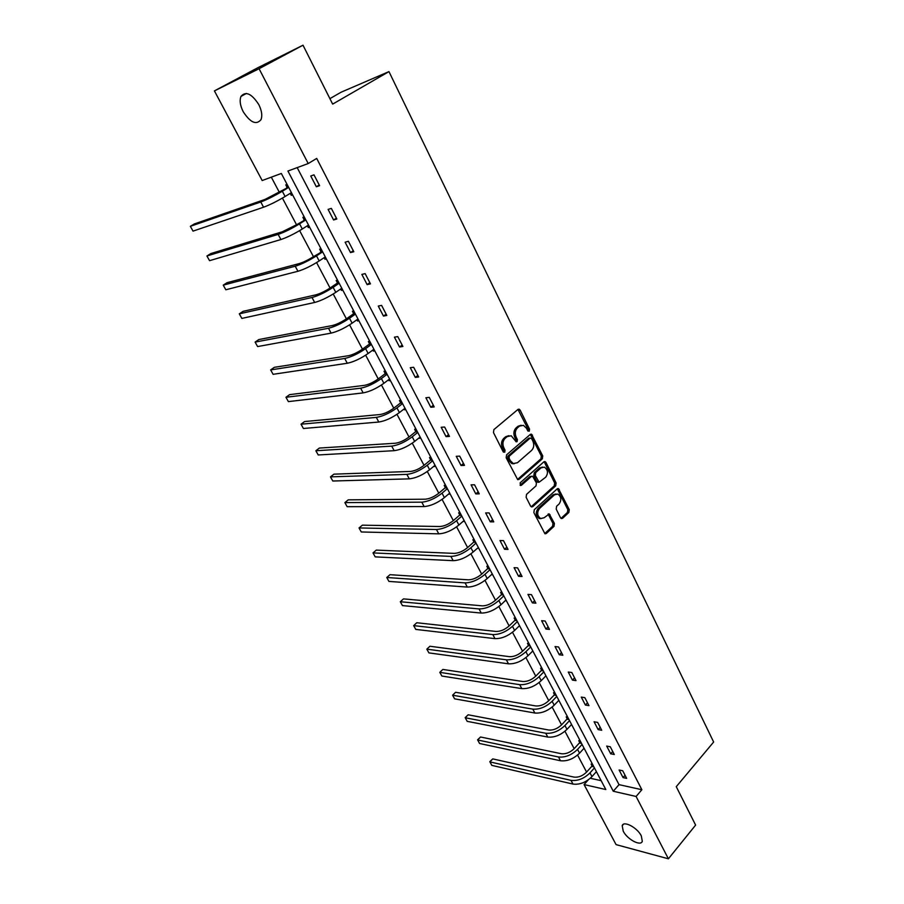 <?xml version="1.0" encoding="UTF-8"?>
<svg xmlns="http://www.w3.org/2000/svg" width="904" height="904" viewBox="0 0 904 904"><rect width="100%" height="100%" fill="white"/><g stroke="black" fill="none" stroke-linecap="round" stroke-linejoin="round"><path stroke-width="1.36" d="M529.258 431.208L529.552 429.185L520.15 410.156L519.167 409.207L517.947 409.455L493.9 429.592L493.46 432.553L503.166 451.774L504.737 452.226L505.042 450.169L503.788 447.695C502.285 443.977 502.748 440.836 505.178 438.282L507.178 436.575L511.235 435.773L516.207 441.819L517.088 441.638L517.393 439.593L516.161 437.129C514.681 433.434 515.133 430.327 517.517 427.807L519.495 426.123L523.427 425.332L526.523 428.293L527.733 430.745L529.258 431.208M528.004 431.129L528.128 429.287L517.969 409.433M503.449 452.169L503.618 450.237L502.375 447.774L503.788 447.695M515.822 441.57L515.969 439.683L514.738 437.22L516.161 437.129M623.24 831.183L622.201 825.691C623.613 820.38 637.286 827.578 641.298 835.861L642.303 841.285C640.812 846.619 627.206 839.353 623.24 831.183M243.199 111.689C240.148 105.565 239.402 100.468 240.984 96.4C245.718 90.886 251.651 93.609 258.781 104.57C261.798 110.695 262.522 115.757 260.951 119.735C256.194 125.249 250.284 122.571 243.199 111.689M560.503 517.766L561.339 518.58L562.593 518.297L568.865 512.455L569.26 509.607L558.435 488.589L557.203 488.861L534.287 509.709L533.868 512.613L544.976 533.789L546.287 533.507L554.016 526.309L554.412 523.427L549.248 513.947L544.106 517.766L540.637 518.523C537.168 515.845 536.784 512.511 539.473 508.523L554.525 494.793L557.858 494.059C561.305 496.691 561.723 499.991 559.09 503.98L556.604 506.263L556.209 509.133L560.503 517.766M214.417 90.908L257.199 68.049L303.009 45.2L332.661 104.118L388.957 71.608L713.651 742.026L676.271 786.672L695.617 825.092L668.395 858.8L616.076 844.618L584.074 784.57L605.827 789.542L281.336 173.466L262.183 180.54L214.417 90.908L259.075 68.715L308.207 163.545L287.924 171.037L613.274 791.249L636.1 796.469L668.395 858.8M303.009 45.2L259.075 68.715M297.179 167.613L619.025 784.649L641.863 789.723L316.705 158.426L308.207 163.545M641.863 789.723L636.1 796.469M542.343 458.803L542.75 455.921L531.518 434.191L530.298 434.44L506.602 454.802L506.172 457.752L517.698 479.651L518.998 479.38L542.343 458.803L540.908 458.859L541.315 455.989L530.343 434.395M545.993 462.486L556.107 482.973L555.711 485.843L532.75 506.658L531.45 506.941L530.58 506.093L526.128 497.268L526.546 494.352L536.004 485.877L536.422 482.973L532.592 476.238L531.326 476.498L521.416 485.29L520.501 485.482L520.162 482.826L543.858 461.865L545.078 461.605L545.993 462.486L544.558 462.543L554.672 483.007L556.107 482.973M388.957 71.608L341.136 92.197L329.903 98.638M580.244 740.964L578.763 740.681L579.656 742.376M554.966 692.984L553.497 692.746L554.423 694.498M559.067 700.769L558.502 700.679M528.908 643.501L527.439 643.332L528.399 645.14M533.134 651.535L532.332 651.434M502.025 592.459L500.567 592.357L501.55 594.222M506.387 600.753L505.279 600.663M474.272 539.778L472.837 539.744L473.854 541.665M478.781 548.332L477.335 548.265M445.627 485.38L444.203 485.414L445.243 487.403M450.271 494.217L448.689 493.946M416.021 429.185L414.608 429.287L415.693 431.344M420.835 438.316L419.106 437.818M385.42 371.081L384.031 371.273L385.149 373.397M390.392 380.527L389.002 380.697L388.517 379.793M353.769 310.999L352.402 311.27L353.554 313.462M358.911 320.762L357.543 321.022L356.888 319.779M321.01 248.803L319.666 249.176L320.863 251.448M326.344 258.917L324.988 259.278L324.14 257.674M287.099 184.416L285.777 184.879L287.02 187.23M292.613 194.891L291.291 195.343L290.24 193.354M271.313 177.173L279.325 192.269M282.41 198.1L296.535 224.757L282.251 231.797L210.858 253.549L206.926 255.979L278.149 234.396C284.398 232.249 291.529 228.735 299.563 223.842L305.789 219.898M299.642 230.633L313.451 256.668M316.581 262.589L330.062 288.026M333.226 293.992L346.401 318.852M349.577 324.852L362.459 349.147M365.657 355.193L378.234 378.923C373.273 382.415 368.674 384.55 364.391 385.364L289.574 394.652L285.946 397.274L360.639 388.178C367.069 386.957 373.985 383.748 381.398 378.55L387.093 374.256M381.465 385.014L393.76 408.212M397.003 414.337L409.015 437.005C404.212 440.564 399.658 442.632 395.342 443.231L319.361 448.056L315.858 450.746L391.714 446.113C398.201 445.231 405.037 442.124 412.224 436.813L417.727 432.417M412.28 443.163L424.032 465.334M427.309 471.515L438.79 493.2M442.09 499.403L453.322 520.602M456.622 526.84L467.617 547.575C463.085 551.248 458.644 553.18 454.271 553.384L376.29 550.107L373.002 552.909L450.881 556.401C457.458 556.107 464.125 553.214 470.894 547.722L476.024 543.112M470.927 553.836L481.674 574.108M485.007 580.402L495.516 600.233C491.121 603.962 486.736 605.827 482.329 605.849L403.5 598.889L400.302 601.736L479.052 608.923C485.674 608.9 492.262 606.109 498.827 600.538L503.799 595.838M498.861 606.539L509.144 625.941C504.805 629.692 500.443 631.523 496.036 631.455L416.812 622.743L413.659 625.613L492.804 634.574C499.437 634.676 505.991 631.93 512.466 626.325L517.359 621.579M512.5 632.269L522.557 651.242M525.925 657.603L535.756 676.158M539.134 682.531L548.762 700.702M552.152 707.086L561.565 724.861M564.955 731.268L574.176 748.659C570.13 752.512 565.904 754.196 561.44 753.744L480.544 736.997L477.617 739.981L558.469 756.976C565.169 757.676 571.531 755.134 577.566 749.371L582.074 744.444M577.577 755.077L586.594 772.095M590.301 778.265L601.16 780.672M304.207 216.892L302.874 217.31L304.094 219.627M309.62 227.186L308.287 227.582L307.337 225.797M337.531 280.172L336.175 280.489L337.35 282.726M342.763 290.105L341.407 290.41L340.661 288.997M369.725 341.294L368.346 341.531L369.487 343.689M374.787 350.899L373.408 351.114L372.843 350.04M400.845 400.382L399.455 400.528L400.551 402.608M405.738 409.659L404.337 409.794L403.941 409.049M430.948 457.514L429.524 457.582L430.586 459.605M435.671 466.498L434.022 466.114M460.068 512.805L458.633 512.794L459.661 514.749M464.645 521.495L463.13 521.325M488.262 566.333L486.815 566.254L487.81 568.153M492.691 574.752L491.414 574.673M515.574 618.178L514.116 618.042L515.077 619.873M519.868 626.336L518.919 626.246M542.038 668.429L540.569 668.237L541.507 670.011M546.208 676.339L545.519 676.249M567.701 717.154L566.22 716.895L567.136 718.624M593.86 766.829L591.724 766.377L592.595 764.422L591.114 764.106L591.996 765.778M588.255 779.892L584.074 784.57M619.025 784.649L613.274 791.249M623.059 777.598L619.116 770.005L622.709 770.762L626.653 778.367L623.059 777.598L625.059 775.304M610.697 753.789L606.697 746.082L610.279 746.772L614.279 754.501L610.697 753.789L612.731 751.506M598.143 729.607L594.086 721.776L597.657 722.409L601.725 730.251L598.143 729.607L600.211 727.347M585.396 705.052L581.272 697.097L584.831 697.662L588.967 705.629L585.396 705.052L587.498 702.803M572.447 680.113L568.254 672.034L571.814 672.519L576.006 680.622L572.447 680.113L574.582 677.887M559.293 654.779L555.033 646.563L558.582 646.981L562.842 655.219L559.293 654.779L561.474 652.564M545.937 629.037L541.609 620.698L545.135 621.037L549.474 629.399L545.937 629.037L548.14 626.834M532.354 602.878L527.959 594.403L531.473 594.662L535.88 603.16L532.354 602.878L534.603 600.697M518.557 576.289L514.082 567.678L517.585 567.87L522.06 576.503L518.557 576.289L520.84 574.142M504.534 549.282L499.991 540.524L503.471 540.626L508.025 549.406L504.534 549.282L506.85 547.146M490.273 521.811L485.651 512.918L489.132 512.93L493.753 521.857L490.273 521.811L492.635 519.698M475.775 493.889L471.086 484.849L474.543 484.77L479.244 493.844L475.775 493.889L478.182 491.81M461.04 465.503L456.26 456.305L459.707 456.136L464.486 465.368L461.04 465.503L463.492 463.436M446.056 436.632L441.197 427.276L444.621 427.016L449.48 436.406L446.056 436.632L448.542 434.598M430.812 407.263L425.874 397.749L429.264 397.387L434.214 406.936L430.812 407.263L433.344 405.263M415.309 377.397L410.28 367.713L413.659 367.261L418.688 376.968L415.309 377.397L417.885 375.42M399.534 347.012L394.415 337.158L397.771 336.593L402.89 346.481L399.534 347.012L402.156 345.057M383.477 316.084L378.267 306.06L381.601 305.394L386.81 315.451L383.477 316.084L386.155 314.163M367.137 284.613L361.849 274.409L365.148 273.63L370.459 283.867L367.137 284.613L369.86 282.726M350.515 252.589L345.125 242.204L348.402 241.3L353.803 251.73L350.515 252.589L353.283 250.736M333.587 219.977L328.096 209.4L331.35 208.383L336.842 219.005L333.587 219.977L336.412 218.169M316.355 186.778L310.761 176.009L313.982 174.867L319.587 185.682L316.355 186.778L319.236 185.004M291.291 195.343L292.467 194.609M308.287 227.582L309.45 226.847M324.988 259.278L326.129 258.521M341.407 290.41L342.526 289.653M357.543 321.022L358.639 320.242M373.408 351.114L374.482 350.323M389.002 380.697L390.065 379.895M404.337 409.794L405.376 408.981M419.422 438.406L420.439 437.581M434.259 466.554L435.265 465.718M448.847 494.239L449.842 493.392M463.21 521.484L464.181 520.625M477.346 548.287L473.165 552.016C466.419 557.519 459.752 560.401 453.164 560.672L375.216 556.875L373.002 552.909M521.156 425.242L518.071 426.225L519.495 426.123M514.738 437.22C513.257 433.524 513.709 430.417 516.094 427.897L518.071 426.225M508.929 435.66L505.765 436.666L507.178 436.575M502.375 447.774C500.872 444.056 501.336 440.926 503.754 438.372L505.765 436.666M518.998 479.38L517.574 479.425L540.908 458.859M531.62 438.609L530.106 438.157L509.336 456.045L509.042 458.102L510.342 460.701L513.325 463.56L517.45 462.724L531.563 450.441C533.902 447.921 534.343 444.836 532.897 441.186L531.62 438.609M530.309 438.011L528.67 438.237L530.106 438.157M514.139 463.775L511.901 463.616L508.929 460.757L507.619 458.17L507.924 456.113L528.67 438.237M532.75 506.658L531.326 506.658L554.265 485.866L554.672 483.007M531.699 476.261L529.891 476.544L520.105 485.222M545.711 477.188C548.4 473.165 547.96 469.82 544.389 467.142L541.078 467.854L535.71 472.611L535.304 475.504L539.112 482.227L545.711 477.188M542.49 467.063L539.643 467.899L541.078 467.854M538.558 482.239L536.795 481.403L533.868 475.549L534.287 472.645L539.643 467.899M544.558 462.543L543.925 461.797M556.016 493.957L553.09 494.804L554.525 494.793M541.033 518.647L539.202 518.5C535.744 515.834 535.349 512.511 538.038 508.523L553.09 494.804M546.287 533.507L544.852 533.473L552.57 526.286L552.977 523.405L548.106 514.105M562.593 518.297L561.158 518.286L567.418 512.455L567.814 509.607L557.293 488.77M291.551 192.88L290.93 192.925M288.534 187.151L264.951 199.445L194.349 223.943L190.348 226.328L260.77 201.987C266.974 199.648 274.149 196.066 282.319 191.241L288.658 187.377M286.636 187.817L287.879 185.908M190.348 226.328L193.027 231.119L263.572 207.219C269.787 204.914 276.963 201.332 285.099 196.496L291.416 192.62M305.631 219.615L296.489 224.78M303.721 220.203L304.942 218.293M206.926 255.979L209.558 260.68L280.907 239.537C287.156 237.424 294.286 233.91 302.298 229.006L308.501 225.051M322.434 251.515L313.406 256.691C308.162 259.99 303.439 262.284 299.258 263.584L227.107 282.669L223.243 285.144L295.224 266.228C301.507 264.284 308.603 260.827 316.502 255.866L322.615 251.843M320.502 252.035L321.7 250.114M223.243 285.144L225.83 289.777L297.936 271.279C304.23 269.358 311.315 265.923 319.191 260.94L325.282 256.917M338.943 282.85L337 283.314L330.028 288.06C324.864 291.393 320.174 293.642 315.959 294.817L243.097 311.338L239.3 313.846L312.004 297.506C318.332 295.755 325.372 292.365 333.147 287.336L339.147 283.246M337 283.314L338.175 281.381M239.3 313.846L241.843 318.411L314.671 302.467C320.999 300.749 328.039 297.359 335.791 292.331L341.78 288.229M355.17 313.665L353.204 314.05L346.356 318.875C341.283 322.253 336.616 324.468 332.389 325.519L258.838 339.542L255.097 342.096L328.491 328.254C334.853 326.683 341.859 323.349 349.509 318.264L355.408 314.106M353.204 314.05L354.357 312.117M255.097 342.096L257.606 346.582L331.113 333.124C337.474 331.587 344.481 328.265 352.108 323.169L357.984 318.999M371.126 343.949L369.148 344.277L362.414 349.17C357.419 352.594 352.786 354.763 348.526 355.701L274.319 367.318L270.646 369.906L344.707 358.47C351.102 357.08 358.063 353.814 365.589 348.661L371.386 344.435M369.148 344.277L370.278 342.333M270.646 369.906L273.11 374.312L347.272 363.261C353.679 361.905 360.628 358.639 368.143 353.487L373.917 349.249M386.81 373.725L384.81 373.985L378.2 378.957M384.81 373.985L385.929 372.041M285.946 397.274L288.387 401.613L363.171 392.89C369.6 391.703 376.516 388.505 383.906 383.285L389.579 378.991M402.223 402.992L400.223 403.195L393.715 408.246C388.867 411.738 384.302 413.829 379.996 414.541L304.58 421.558L301.021 424.213L376.313 417.388C382.765 416.337 389.647 413.184 396.946 407.93L402.54 403.579M400.223 403.195L401.308 401.263M301.021 424.213L303.416 428.496L378.799 422.032C385.262 421.004 392.133 417.851 399.41 412.586L404.981 408.235M417.388 431.784L415.365 431.931L408.981 437.039M415.365 431.931L416.439 429.988M315.858 450.746L318.219 454.961L394.167 450.678C400.653 449.819 407.478 446.723 414.653 441.401L420.134 436.994M432.304 460.102L430.27 460.192L423.987 465.368C419.286 468.927 414.778 470.95 410.439 471.447L333.926 474.159L330.468 476.871L406.879 474.374C413.388 473.639 420.179 470.588 427.253 465.232L432.654 460.769M430.27 460.192L431.332 458.249M330.468 476.871L332.796 481.018L409.275 478.86C415.795 478.148 422.586 475.108 429.637 469.741L435.027 465.277M446.971 487.957L444.926 487.99L438.756 493.222C434.123 496.816 429.637 498.805 425.287 499.2L348.255 499.856L344.865 502.601L421.784 502.161C428.315 501.584 435.073 498.59 442.045 493.177L447.356 488.668M444.926 487.99L445.966 486.047M344.865 502.601L347.147 506.692L424.145 506.568C430.688 506.014 437.434 503.031 444.384 497.618L449.683 493.098M461.413 515.359L459.356 515.348L453.288 520.636C448.723 524.252 444.259 526.207 439.898 526.512L362.38 525.167L359.035 527.947L436.451 529.507C443.005 529.066 449.717 526.128 456.588 520.67L461.808 516.116M459.356 515.348L460.373 513.393M359.035 527.947L361.284 531.97L438.779 533.846C445.333 533.428 452.045 530.501 458.893 525.043L464.102 520.467M475.606 542.321L473.549 542.253L467.571 547.609M473.549 542.253L474.555 540.309M489.584 568.853L487.516 568.74L481.64 574.142C477.21 577.814 472.803 579.713 468.408 579.826L389.997 574.684L386.754 577.498L465.074 582.877C471.673 582.718 478.306 579.871 484.973 574.345L490.024 569.689M487.516 568.74L488.499 566.785M386.754 577.498L388.935 581.408L467.334 587.08C473.933 586.945 480.555 584.108 487.211 578.571L492.251 573.904M503.347 594.968L501.257 594.809L495.482 600.267M501.257 594.809L502.228 592.854M400.302 601.736L402.461 605.59L481.267 613.059C487.889 613.059 494.477 610.279 501.031 604.697L505.991 599.985M516.885 620.675L514.794 620.472L509.11 625.975M514.794 620.472L515.743 618.517M413.659 625.613L415.783 629.41L494.985 638.642C501.63 638.766 508.172 636.032 514.636 630.416L519.506 625.67M530.207 645.976L528.106 645.727L522.523 651.275C518.286 655.027 513.947 656.824 509.517 656.677L429.92 646.258L426.824 649.151L506.342 659.818C512.997 660.044 519.517 657.344 525.891 651.705L530.704 646.914M528.106 645.727L529.055 643.772M426.824 649.151L428.914 652.891L508.5 663.818C515.156 664.078 521.664 661.378 528.026 655.728L532.818 650.936M543.338 670.892L541.225 670.598L535.722 676.192C531.541 679.966 527.235 681.729 522.806 681.503L442.847 669.435L439.796 672.35L519.676 684.667C526.343 685.017 532.818 682.362 539.112 676.689L543.846 671.864M541.225 670.598L542.151 668.644M439.796 672.35L441.864 676.034L521.8 688.611C528.467 688.984 534.931 686.339 541.213 680.655L545.926 675.83M556.254 695.425L554.141 695.097L548.728 700.736C544.603 704.521 540.321 706.261 535.88 705.956L455.593 692.272L452.588 695.21L532.806 709.143C539.485 709.617 545.926 706.996 552.129 701.289L556.785 696.43M554.141 695.097L555.056 693.142M455.593 692.272L452.588 695.21L454.622 698.848L534.885 713.03C541.575 713.516 548.005 710.906 554.197 705.199L558.841 700.329M568.978 719.595L566.864 719.211L561.531 724.895C557.463 728.703 553.214 730.409 548.762 730.036L468.159 714.793L465.198 717.753L545.733 733.234C552.423 733.822 558.83 731.257 564.943 725.516L569.52 720.624M566.864 719.211L567.757 717.256M468.159 714.793L465.176 717.652L467.198 721.335L547.79 737.065C554.48 737.675 560.875 735.099 566.977 729.358L571.554 724.466M581.521 743.382L579.385 742.975L574.142 748.693M579.385 742.975L580.266 741.02M480.544 736.997L477.572 739.822L479.595 743.506L560.491 760.75C567.192 761.462 573.554 758.931 579.566 753.168L584.063 748.229M591.724 766.377L586.56 772.129C582.617 775.971 578.402 777.632 573.938 777.101L492.759 758.897L489.878 761.891L571 780.355C577.712 781.158 584.052 778.66 589.996 772.875L594.436 767.914M492.759 758.897L489.798 761.688L491.821 765.372L573 784.073C579.713 784.887 586.029 782.401 591.973 776.604L596.403 771.643M528.128 429.287L529.552 429.185M503.618 450.237L505.042 450.169M515.969 439.683L517.393 439.593M516.094 427.897L517.517 427.807M503.754 438.372L505.178 438.282M518.726 410.28L520.15 410.156M531.043 435.186L532.467 435.095M541.315 455.989L542.75 455.921M507.924 456.113L509.336 456.045M507.619 458.17L509.042 458.102M508.929 460.757L510.342 460.701M554.265 485.866L555.711 485.843M529.891 476.544L531.326 476.498M520.218 485.324L521.416 485.29M534.287 472.645L535.71 472.611M533.868 475.549L535.304 475.504M536.795 481.403L538.219 481.369M538.038 508.523L539.473 508.523M548.649 514.76L550.084 514.771M552.977 523.405L554.412 523.427M552.57 526.286L554.016 526.309M557.858 489.459L559.305 489.437M567.814 509.607L569.26 509.607M567.418 512.455L568.865 512.455M282.319 191.241L285.099 196.496M260.77 201.987L263.572 207.219M299.563 223.842L302.298 229.006M278.149 234.396L280.907 239.537M316.502 255.866L319.191 260.94M295.224 266.228L297.936 271.279M333.147 287.336L335.791 292.331M312.004 297.506L314.671 302.467M349.509 318.264L352.108 323.169M328.491 328.254L331.113 333.124M365.589 348.661L368.143 353.487M344.707 358.47L347.272 363.261M381.398 378.55L383.906 383.285M360.639 388.178L363.171 392.89M396.946 407.93L399.41 412.586M376.313 417.388L378.799 422.032M412.224 436.813L414.653 441.401M391.714 446.113L394.167 450.678M427.253 465.232L429.637 469.741M406.879 474.374L409.275 478.86M442.045 493.177L444.384 497.618M421.784 502.161L424.145 506.568M456.588 520.67L458.893 525.043M436.451 529.507L438.779 533.846M470.894 547.722L473.165 552.016M450.881 556.401L453.164 560.672M484.973 574.345L487.211 578.571M465.074 582.877L467.334 587.08M498.827 600.538L501.031 604.697M479.052 608.923L481.267 613.059M512.466 626.325L514.636 630.416M492.804 634.574L494.985 638.642M525.891 651.705L528.026 655.728M506.342 659.818L508.5 663.818M539.112 676.689L541.213 680.655M519.676 684.667L521.8 688.611M552.129 701.289L554.197 705.199M532.806 709.143L534.885 713.03M564.943 725.516L566.977 729.358M545.733 733.234L547.79 737.065M577.566 749.371L579.566 753.168M558.469 756.976L560.491 760.75M589.996 772.875L591.973 776.604M571 780.355L573 784.073M622.201 825.691L623.342 824.358M240.984 96.4L246.43 93.44M518.173 409.297L519.167 409.207M530.58 434.248L531.518 434.191M511.901 463.616L513.325 463.56M537.677 482.261L539.112 482.227M544.197 461.639L545.078 461.605M539.202 518.5L540.637 518.523M548.412 513.935L549.248 513.947M557.598 488.601L558.435 488.589"/></g></svg>
